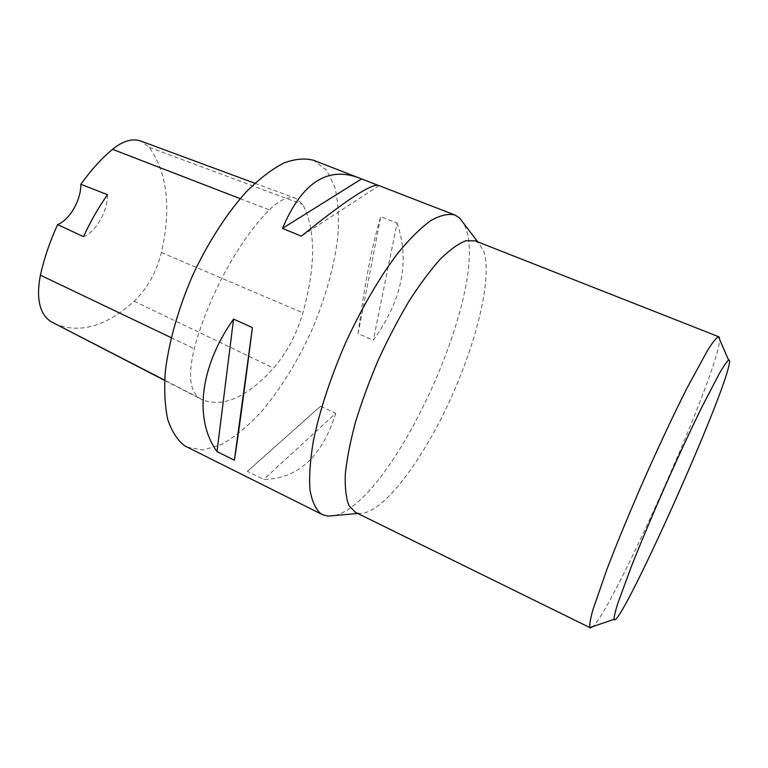 <?xml version="1.0" encoding="UTF-8"?>
<svg xmlns="http://www.w3.org/2000/svg" width="768" height="768" viewBox="0 0 768 768"><rect width="100%" height="100%" fill="white"/><g stroke="black" fill="none" stroke-linecap="round" stroke-linejoin="round"><path stroke-width="0.58" stroke-dasharray="3.84 2.88" d="M198.979 397.834L202.224 399.754C223.238 407.846 247.037 397.296 273.6 368.112C286.666 353.088 296.429 334.666 302.89 312.826C315.84 266.083 315.821 229.987 302.813 204.528L295.901 198.413C288.595 195.859 279.754 199.69 269.357 209.904C239.021 240.182 207.917 297.043 194.266 348.682C188.083 374.074 189.658 390.461 198.979 397.834L164.621 380.15M54.346 323.606C79.488 334.099 106.099 326.621 134.16 301.181C147.322 288.528 156.394 272.304 161.395 252.509C171.446 208.186 167.414 173.136 149.299 147.341L140.899 141.091M187.066 447.158L203.146 450.01L221.51 444.518C234.48 437.126 247.498 426.499 260.563 412.646C280.128 389.558 297.13 362.266 311.568 330.768C325.123 298.886 333.85 267.946 337.747 237.926C339.178 218.947 338.266 202.166 335.002 187.594L326.688 170.323L313.757 160.349M334.838 515.51C393.523 501.379 488.957 290.784 465.869 228.278L463.805 223.555M378.49 185.424L377.904 185.261M397.066 223.094C410.112 261.062 402.192 300.106 373.315 340.243L358.09 333.61C364.502 284.4 372.058 245.414 380.765 216.634L397.066 223.094L373.315 340.243M335.76 413.29C322.042 456.768 298.022 478.819 263.693 479.434L247.392 471.341L320.534 406.224L335.76 413.29L263.693 479.434M107.462 194.717C107.789 211.066 95.942 231.936 83.51 236.659M247.392 471.341L320.534 406.224M358.09 333.61L380.765 216.634M378.97 185.674L301.344 236.17M475.162 240.864L478.598 242.966L483.926 251.808C492.595 279.734 475.363 346.771 447.254 406.09C419.242 465.408 380.957 515.069 359.155 513.379L355.286 512.256M718.992 336.605C720.019 337.094 720.038 339.773 719.03 344.65C709.814 391.651 614.976 604.378 593.088 626.477M134.16 301.181L273.6 368.112M161.395 252.509L302.89 312.826M149.299 147.341L302.813 204.528M240.182 198.634L269.357 209.904M171.178 337.661L194.266 348.682M164.611 380.381L202.224 399.754M254.88 183.245L295.901 198.413M478.598 242.966L477.773 241.891M359.155 513.379L357.802 513.494"/><path stroke-width="1.15" d="M254.88 183.245L140.899 141.091C132.451 138.106 122.986 140.851 112.502 149.318C101.414 158.63 90.874 170.285 80.87 184.262L107.462 194.717C98.438 207.571 90.451 221.549 83.51 236.659L57.619 224.592C49.939 241.315 44.198 258.182 40.387 275.184C36.058 298.003 39.389 313.382 50.4 321.341L164.611 380.381M57.619 224.592C69.821 219.706 81.034 200.141 80.87 184.262M377.904 185.261L313.757 160.349C305.002 157.958 294.97 158.87 283.661 163.075C271.776 169.267 259.354 178.819 246.403 191.712C226.944 213.254 208.205 242.208 192.941 274.742C178.56 307.728 168.998 341.366 165.37 370.954C164.026 389.741 164.832 405.965 167.779 419.635C171.84 431.558 177.542 440.323 184.886 445.949L322.406 514.637L327.734 516.144L334.838 515.51M463.805 223.555L459.485 217.882L454.781 214.963C448.138 213.437 440.102 215.338 430.666 220.675C420.538 228.077 409.594 238.915 397.843 253.181C379.92 276.806 361.718 307.843 345.907 342.125C330.749 376.771 319.392 411.514 313.277 441.456C310.157 460.349 309.043 476.41 309.936 489.648C311.914 501.005 315.533 509.021 320.803 513.706L322.406 514.637M358.944 177.85C327.206 166.07 301.718 182.918 282.48 228.384L301.344 236.17C345.725 200.304 371.443 183.389 378.49 185.424L454.781 214.963M234.384 460.205C237.398 441.725 244.589 389.107 252.413 327.59L233.558 319.123C198.864 368.026 194.381 420.384 216.989 451.594L234.384 460.205L252.413 327.59M233.558 319.123L216.989 451.594M361.555 178.934L282.48 228.384M355.286 512.256L348.941 505.498C346.032 498.058 344.822 487.594 345.312 474.115C346.867 459.034 350.237 441.792 355.411 422.41C361.594 402.182 369.187 381.446 378.202 360.211C387.83 339.245 398.045 319.661 408.835 301.469C419.683 284.582 430.147 270.49 440.256 259.181C449.894 249.744 458.438 243.59 465.898 240.73L475.162 240.864L718.397 336.595C716.198 337.91 712.618 342.461 707.645 350.246L686.909 388.243C673.805 414.288 659.741 444.182 644.717 477.936C629.885 511.766 617.261 542.294 606.835 569.53L592.704 610.454C590.304 619.363 589.354 625.075 589.853 627.59L355.286 512.256M728.755 366.346C718.886 409.21 618.384 631.978 614.064 619.315C613.987 616.954 615.187 611.77 617.664 603.763L630.998 567.437C640.512 543.418 651.802 516.547 664.848 486.826C678.029 457.162 690.298 430.723 701.645 407.52L719.52 373.19C723.763 365.971 726.787 361.594 728.592 360.058C729.878 359.453 729.936 361.546 728.755 366.346M593.088 626.477L590.266 628.013M50.4 321.341L164.621 380.15M112.502 149.318L240.182 198.634M40.387 275.184L171.178 337.661M477.773 241.891L459.485 217.882M357.802 513.494L327.734 516.144M728.592 360.058L718.397 336.595M614.064 619.315L589.853 627.59"/></g></svg>
